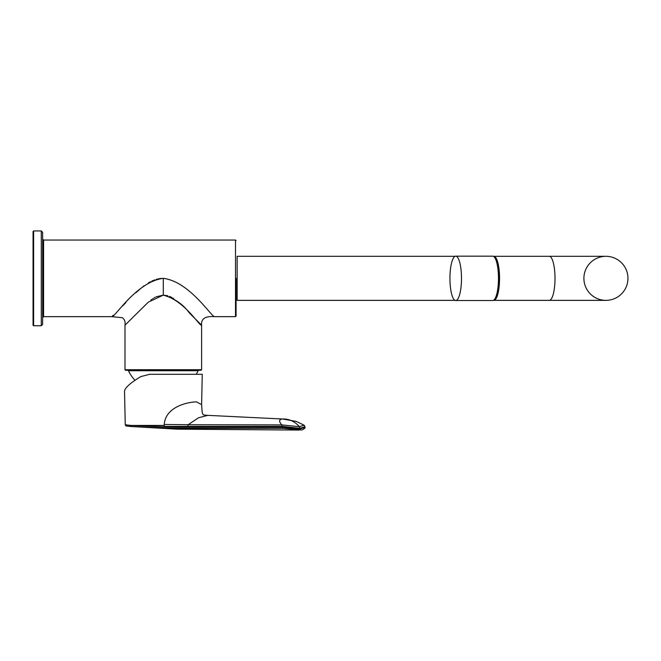 <?xml version="1.0" encoding="UTF-8"?>
<svg xmlns="http://www.w3.org/2000/svg" width="661" height="661" viewBox="0 0 661 661"><rect width="100%" height="100%" fill="white"/><g stroke="black" fill="none" stroke-linecap="round" stroke-linejoin="round"><path stroke-width="0.99" d="M298.937 430.063A1.148 0.992 -90 0 0 299.929 428.915L304.928 427.485C306.307 427.37 302.184 430.443 301.309 429.931L282.685 428.328L206.067 428.361C183.213 428.502 147.577 427.56 131.729 426.56L130.969 426.51C122.929 425.709 127.259 425.907 125.772 425.701L125.251 424.734L124.532 391.246C124.822 387.9 130.217 383.025 140.727 376.63L149.617 374.308L202.258 374.308L201.605 404.631M125.251 424.742L130.837 425.444L164.234 425.428L164.25 424.469C165.506 405.928 189.699 401.838 196.515 401.896L201.613 404.59C202.423 416.1 201.82 414.794 207.835 415.356L282.28 418.991C278.909 419.479 278.76 421.454 281.834 424.916L282.247 426.386L299.929 428.303L299.35 426.659L281.834 424.916L188.129 424.734L198.556 417.752L207.835 415.356M130.944 425.428C146.734 426.37 182.378 427.419 205.373 427.221L282.247 427.196L299.929 428.915L299.929 428.303L304.919 426.775L304.928 427.485M164.234 425.428L164.25 426.386L282.247 426.386L282.247 427.196A1.148 0.537 90.1 0 0 282.685 428.328M164.25 424.469L188.129 424.734L187.716 426.386M282.28 418.991C288.948 418.735 294.641 421.288 299.35 426.659L304.151 425.205L296.227 421.404L282.743 419.008M196.21 374.308A38.693 38.693 0 0 0 198.151 370.747L128.432 370.747A38.693 38.693 0 0 0 134.96 380.306M131.448 370.276L128.449 370.747M33.628 230.937L33.628 325.749L33.05 325.171L33.05 231.507L33.628 230.937L41.288 230.937L42.626 232.275L42.626 324.402L41.288 325.749L41.288 230.937M124.987 369.706L201.605 369.706L201.027 370.276L125.565 370.276L124.987 369.706L124.987 325.195L148.337 302.127L163.292 295.12L167.762 295.781M150.873 300.061L151.733 299.425M152.65 298.797L153.327 298.359M154.261 297.789L155.137 297.31M156.046 296.855L163.284 295.12M169.53 296.409L170.331 296.756M171.001 297.078L171.868 297.533M172.785 298.061L173.744 298.665M163.292 295.12C174.43 298.318 183.114 304.258 189.352 312.942L201.605 325.195C199.746 326.757 184.626 300.284 163.292 295.12L163.292 278.339C136.348 281.801 114.774 317.776 111.866 316.652C114.576 317.966 136.422 281.726 163.292 278.339C190.013 281.636 211.966 317.875 214.726 316.652C212.032 317.949 190.054 281.669 163.292 278.339M161.515 278.405L160.656 278.488M160.499 278.504L160.012 278.562M159.251 278.686L158.26 278.876M157.368 279.074L156.351 279.347M154.814 279.834L154.013 280.124M153.022 280.528L151.799 281.074M150.444 281.751L148.328 282.933M143.974 285.858L142.726 286.808M141.024 288.179L135.794 292.84M125.772 302.746L122.574 305.944M113.287 315.223L112.254 316.255M201.605 369.706L201.605 325.195C200.58 314.867 212.817 316.718 214.726 316.652L235.506 316.652L235.506 240.034L43.585 240.034L42.626 239.075M235.506 316.652L236.076 316.074L236.076 278.339M455.718 256.171A22.168 5.775 -90 0 0 449.943 278.339A22.168 5.775 -90 0 0 455.718 300.515A22.168 5.775 -90 0 0 461.494 278.339A22.168 5.775 -90 0 0 455.718 256.171L492.701 256.171A22.168 5.775 -90 0 1 498.477 278.339A22.168 5.775 -90 0 1 492.701 300.515L455.718 300.515M455.057 300.367L237.15 300.367L237.15 256.311L455.057 256.311M493.453 256.361A22.028 5.742 90 0 1 493.808 256.311A22.028 5.742 90 0 1 499.551 278.339A22.028 5.742 90 0 1 493.808 300.367A22.028 5.742 90 0 1 493.453 300.325M494.717 257.559A21.069 5.486 90 0 1 499.303 278.339A21.069 5.486 90 0 1 494.717 299.127M549.266 300.367A22.028 5.742 90 0 0 555.009 278.339A22.028 5.742 90 0 0 549.266 256.311L605.922 256.311A22.028 22.028 0 0 1 627.95 278.339A22.028 22.028 0 0 1 605.922 300.367A22.028 22.028 0 0 1 583.894 278.339A22.028 22.028 0 0 1 605.922 256.311A22.028 22.028 0 0 1 627.95 278.339A22.028 22.028 0 0 1 605.922 300.367A22.028 22.028 0 0 1 583.894 278.339A22.028 22.028 0 0 1 605.922 256.311A22.028 22.028 0 0 1 627.95 278.339A22.028 22.028 0 0 1 605.922 300.367L493.362 300.367M131.729 426.56L130.837 425.444M43.585 240.034L43.585 316.652L42.626 317.611M130.969 426.51L176.958 429.154L298.962 430.063M304.151 425.205L304.919 426.775M198.143 370.747L197.771 370.276M33.628 325.749L41.288 325.749M43.585 316.652L111.866 316.652L122.376 317.726C124.632 319.445 125.507 321.932 124.987 325.195M235.506 240.034L236.076 240.612M493.362 256.311L549.266 256.311"/></g></svg>

